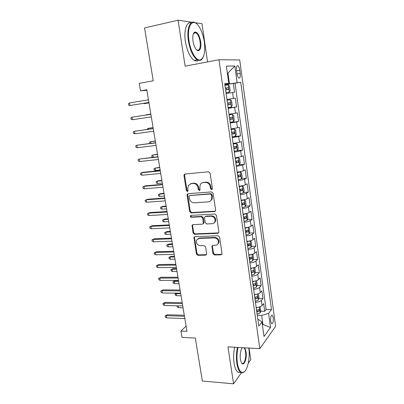 <?xml version="1.0" encoding="UTF-8"?>
<svg xmlns="http://www.w3.org/2000/svg" width="404" height="404" viewBox="0 0 404 404"><rect width="100%" height="100%" fill="white"/><g stroke="black" fill="none" stroke-linecap="round" stroke-linejoin="round"><path stroke-width="0.61" d="M211.605 189.552L212.302 189.077L212.388 188.476L210.095 173.134L208.54 171.806L185.012 174.013L184.128 174.584L183.961 175.548L186.335 190.531L187.38 191.446L188.017 191.031L187.815 188.461L188.309 185.492L191.208 183.603L193.147 183.436C195.703 183.497 197.319 184.901 198 187.638L198.303 189.587L199.369 190.511L200.031 190.067L199.823 187.491L200.283 184.603C200.96 183.401 201.975 182.724 203.318 182.573L205.298 182.406C207.903 182.467 209.55 183.881 210.232 186.648L210.524 188.623L211.605 189.552M273.256 317.741L272.301 315.201C270.978 315.15 270.428 317.17 270.65 321.261L271.604 323.786C272.937 323.816 273.488 321.801 273.256 317.741M212.918 253.631L214.418 254.964L221.003 254.823L222.033 254.116L219.67 237.113L218.145 235.774L194.92 236.653L193.976 237.274L196.4 254.005L197.869 255.323L205.606 255.156L206.59 254.5L206.676 253.773L205.611 246.91L204.116 245.582L200.263 245.698C197.122 245.082 195.889 243.213 196.571 240.097L199.121 238.421L214.403 237.865C217.539 238.421 218.817 240.259 218.246 243.375C217.706 244.541 216.802 245.162 215.519 245.243L212.948 245.319L211.948 245.996L212.918 253.631L213.489 253.192L214.989 254.525L221.937 254.313M192.168 22.265L178.098 20.2L144.571 27.952L153.227 80.82L139.228 83.355L140.486 90.824L146.793 89.723L186.966 331.356L180.931 331.078L181.997 337.391L195.329 338.072L202.364 381.048L233.578 383.8L241.405 372.796M178.098 20.2L185.113 66.16L218.988 59.752L259.822 348.677L227.942 346.859L233.578 383.8M214.504 211.534L215.509 210.843L215.615 210.045L213.105 193.243L211.56 191.91L188.128 193.693L187.219 194.284L187.072 195.193L189.678 211.605L191.163 212.913L214.504 211.534L215.307 211.151M216.413 215.342L218.887 231.891L218.801 232.638L217.776 233.34L194.541 234.269L193.061 232.957L192.082 225.235L193.016 224.624L202.343 224.175L203.313 223.523L202.702 218.069L201.197 216.751L191.471 217.286C190.627 217.125 190.309 216.625 190.516 215.776L191.168 215.352L214.872 214.009L216.413 215.342M248.283 363.13L250.748 359.661L249.066 348.061M207.54 61.918L201.995 23.71L195.188 22.71M260.615 311.186L264.696 311.292L263.64 303.646L262.07 305.555L261.358 300.394C260.262 301.465 258.297 302.116 255.454 302.364M258.797 298.46L262.938 298.526L261.873 290.809L260.282 292.622L259.56 287.421C258.454 288.436 256.474 289.072 253.621 289.325M256.959 285.623L261.161 285.643L260.09 277.856L258.474 279.573L257.747 274.321C256.631 275.286 254.636 275.902 251.773 276.174M255.106 272.665L259.368 272.639L258.287 264.787L256.651 266.408L255.919 261.105C254.788 262.014 252.783 262.615 249.909 262.898M253.227 259.595L257.565 259.525L256.469 251.596L254.813 253.121L254.076 247.768C252.929 248.622 250.914 249.202 248.026 249.5M251.328 246.41L255.742 246.283L254.636 238.284L252.96 239.708L252.212 234.31C251.051 235.108 249.021 235.663 246.122 235.976M249.409 233.098L253.899 232.926L252.788 224.851L251.086 226.169L250.328 220.72C249.157 221.463 247.117 221.998 244.203 222.326M247.47 219.67L252.04 219.443L250.919 211.292L249.192 212.509L248.435 207.01C247.248 207.691 245.193 208.206 242.269 208.55M245.506 206.121L250.167 205.833L249.036 197.607L247.283 198.718L246.516 193.168C245.314 193.794 243.248 194.284 240.314 194.642M243.516 192.45L248.273 192.097L247.132 183.795L245.359 184.8L244.582 179.194C243.37 179.76 241.289 180.229 238.34 180.603M241.501 178.649L246.364 178.235L245.213 169.857L243.415 170.746L242.632 165.09L236.35 166.428M239.461 164.726L244.44 164.241L243.274 155.782L241.451 156.56L240.658 150.849L234.335 152.121M237.148 150.702L242.491 150.116L241.314 141.577L239.471 142.243L238.673 136.476L232.305 137.673M232.345 136.85L240.526 135.855L239.34 127.235L237.466 127.785L236.663 121.963L230.255 123.089M230.184 122.579L238.547 121.463L237.345 112.756L235.446 113.186L234.633 107.307L228.184 108.363M228.159 108.156L236.542 106.929L235.33 98.142L226.932 99.455M236.547 70.341L236.996 73.654C237.345 75.871 237.936 77.331 238.759 78.033C240.016 78.427 240.506 76.912 240.218 73.488L239.779 70.22C239.431 67.988 238.835 66.514 237.996 65.791C236.744 65.387 236.259 66.902 236.547 70.341M218.988 59.752L239.729 59.944L275.599 326.361L259.822 348.677M264.696 311.292L266.105 309.52L271.498 309.651L240.733 82.275L224.831 84.492M271.498 309.651L268.599 313.408L270.518 327.482L264.009 336.481L261.989 321.973L258.792 326.119L224.725 83.739L228.77 83.365L226.371 66.13L234.83 65.983L237.097 82.608M266.105 309.52L235.062 83.219L233.3 83.386L234.522 92.253L226.094 93.491M236.542 106.929L234.633 107.307M238.547 121.463L236.663 121.963M240.526 135.855L238.673 136.476M242.491 150.116L240.658 150.849M244.44 164.241L242.632 165.09M246.364 178.235L244.582 179.194M248.273 192.097L246.516 193.168M250.167 205.833L248.435 207.01M252.04 219.443L250.328 220.72M253.899 232.926L252.212 234.31M255.742 246.283L254.076 247.768M257.565 259.525L255.919 261.105M259.368 272.639L257.747 274.321M261.161 285.643L259.56 287.421M262.938 298.526L261.358 300.394M262.332 324.437L262.913 324.457L261.661 315.453L257.277 315.322M229.447 83.724L227.972 73.119L227.346 73.149M227.356 73.225L227.972 73.119L234.83 65.983M224.791 84.204L228.77 83.365M186.098 326.144L180.931 331.078M140.486 90.824L146.884 90.249M262.423 325.099L262.913 324.457L270.518 327.482M257.858 319.468L258.464 319.488L261.989 321.973M224.871 84.79L233.3 83.386M235.062 83.219L240.733 82.275M229.018 114.266L235.446 113.186M231.078 128.942L237.466 127.785M233.118 143.471L239.471 142.243M235.143 157.858L241.451 156.56M237.148 172.114C240.102 171.73 242.188 171.276 243.415 170.746M239.133 186.234C242.072 185.865 244.147 185.391 245.359 184.8M241.097 200.222C244.026 199.869 246.092 199.369 247.283 198.718M243.046 214.075C245.965 213.736 248.011 213.216 249.192 212.509M244.976 227.8C247.879 227.477 249.919 226.937 251.086 226.169M246.884 241.4C249.783 241.092 251.803 240.526 252.96 239.708M248.778 254.874C251.662 254.581 253.677 253.995 254.813 253.121M250.657 268.221C253.53 267.943 255.525 267.337 256.651 266.408M252.515 281.447C255.373 281.184 257.363 280.558 258.474 279.573M254.358 294.556C257.207 294.304 259.181 293.658 260.282 292.622M256.181 307.54C259.02 307.303 260.984 306.641 262.07 305.555M261.661 315.453L268.599 313.408M212.186 189.254L211.12 188.325L210.822 186.355C210.146 183.593 208.504 182.184 205.904 182.123L205.298 182.406M202.364 182.78L205.904 182.123M190.355 183.78L193.774 183.153C196.324 183.214 197.94 184.613 198.617 187.345L198.919 189.289L199.935 190.213M185.037 174.008L184.603 175.286L186.971 190.239L187.936 191.148M188.067 193.703L187.708 194.885L190.299 211.262L191.784 212.57L215.085 211.186M211.479 194.955L210.398 194.026L189.84 195.551L189.203 195.97L189.102 196.597L189.42 198.627C190.092 201.318 191.693 202.712 194.218 202.813L208.252 201.864C209.681 201.727 210.731 201.005 211.408 199.702L211.787 197.026L211.479 194.955L212.07 194.642L210.989 193.713L210.398 194.026M189.946 195.501L210.989 193.713M210.1 201.232L211.999 199.379L212.378 196.708L211.787 197.026M212.07 194.642L212.378 196.708M192.839 224.649L192.582 225.684L193.673 232.573L195.152 233.881L218.65 232.891M203.156 223.771L203.909 223.154L204.02 222.352L203.303 217.711L201.798 216.393L192.092 216.933L191.471 217.286M191.183 215.352L191.143 215.428C190.93 216.271 191.249 216.771 192.092 216.933M212.191 223.695C213.428 223.594 214.327 222.983 214.877 221.852C215.539 218.63 214.266 216.751 211.055 216.206L205.601 216.509L204.626 217.16L204.515 217.973L205.232 222.634L206.742 223.957L212.191 223.695M214.009 223.003L215.453 221.478C216.115 218.266 214.842 216.387 211.64 215.847L211.055 216.206M205.399 216.534L206.197 216.15L211.64 215.847M212.635 245.374L212.433 246.304L213.489 253.192M217.529 244.42L218.806 242.961C219.382 239.845 218.104 238.012 214.973 237.456L214.403 237.865M197.904 238.724L199.717 238.017L214.973 237.456M194.703 236.683L194.481 237.663L197.001 253.571L198.465 254.884L206.5 254.666M225.993 92.774L229.285 92.263L230.159 90.642L229.538 86.193L228.245 84.815L224.942 85.274M229.285 92.263L225.993 92.753M225.594 89.915L228.311 89.511C228.831 89.011 228.805 88.42 228.235 87.739L225.341 88.123M225.346 88.153L226.366 88.047L226.886 89.355M144.198 103.247L144.263 103.641L148.99 102.914M143.294 103.394L144.263 103.641L148.98 102.879M129.558 102.939L128.401 103.727L128.649 105.151L130.002 105.51L129.558 102.939L148.475 99.823M148.909 102.439L130.002 105.51L148.914 102.485M204.328 41.94C203.303 35.365 201.399 30.042 198.606 25.982C192.774 17.215 186.567 25.967 189.006 40.748C190.572 51.869 196.369 61.272 200.394 59.888C204.182 58.014 205.49 52.03 204.328 41.94M202.934 57.656C202.172 59.186 201.222 60.105 200.081 60.418L197.192 59.853C193.067 56.843 190.132 50.5 188.395 40.819C186.431 28.689 190.173 19.347 195.238 22.74L196.405 23.604M200.662 41.652C201.828 48.798 198.864 53.424 195.809 48.894C194.46 46.925 193.526 44.309 193.006 41.062C192.415 35.966 193.051 32.951 194.92 32.012C197.526 32.138 199.44 35.355 200.662 41.652M196.597 49.823L196.879 50.02C199.591 50.788 200.657 48.02 200.081 41.723C199.308 37.244 197.94 34.274 195.975 32.805L194.617 32.562L193.445 33.608M148.339 50.965L148.01 48.934M198.369 60.378C197.152 61.287 195.778 61.302 194.248 60.418C190.092 57.429 187.138 51.106 185.391 41.455C183.623 30.482 186.537 21.412 191.082 22.887M193.925 32.754L194.294 33.168M238.012 347.43C236.88 352.652 236.678 357.929 237.411 363.262C238.486 369.478 240.289 372.559 242.824 372.503C247.147 372.246 250.424 358.202 248.783 348.046M244.652 371.493L242.435 372.897L240.668 372.422C238.89 371.094 237.628 368.094 236.875 363.428C236.138 358.045 236.33 352.702 237.451 347.4M244.748 347.819L246.046 351.702C247.233 358.641 243.784 367.216 241.441 362.812L240.365 359.308C239.85 354.187 240.486 350.308 242.274 347.677M241.516 362.938L241.895 363.287C244.142 365.1 246.491 357.545 245.536 351.859C245.228 349.854 244.698 348.49 243.95 347.773M198.793 359.217L198.521 357.565M240.516 372.412L237.89 372.205C236.098 370.877 234.825 367.887 234.067 363.231C233.325 357.858 233.522 352.53 234.663 347.243M230.315 99.682L227.038 100.197L230.315 99.682L231.593 100.98L232.209 105.388L231.371 107.02L230.351 99.712M231.371 107.02L228.078 107.6M227.684 104.793L230.386 104.358C230.896 103.853 230.876 103.267 230.32 102.606L227.432 103.015M230.32 102.606L228.467 102.884C229.174 103.545 229.164 104.131 228.442 104.651L227.679 104.772M150.844 114.074L146.137 114.807L150.844 114.095M145.718 115.069L146.172 115.004M230.149 122.311L233.391 121.72L234.239 119.993L233.633 115.625L232.371 114.408L229.113 114.973M232.371 114.408L229.108 114.918M229.755 119.528L232.441 119.064C232.941 118.554 232.926 117.973 232.391 117.327L229.507 117.766M230.583 117.594C231.224 118.261 231.199 118.842 230.502 119.332L229.745 119.458M153.086 127.573L148.404 128.31L153.101 127.659M147.329 129.386L147.263 128.997L148.404 128.31L148.556 129.219M232.194 136.875L235.416 136.234L236.249 134.456L235.648 130.128L234.406 128.992L231.174 129.608M234.406 128.992L231.159 129.507M231.805 134.118L234.472 133.628L234.436 131.906L231.563 132.376M232.714 132.184C233.26 132.881 233.199 133.446 232.542 133.87L231.79 133.997M155.313 140.956L150.652 141.698L155.338 141.107M149.697 143.45L149.51 142.349L150.652 141.698L150.919 143.299M234.219 151.303L237.421 150.611L238.244 148.783L237.648 144.496L236.421 143.44L233.209 144.107M236.421 143.44L233.189 143.955M233.835 148.571L236.486 148.056L236.461 146.344L233.593 146.844M234.805 146.637C235.269 147.344 235.189 147.889 234.562 148.268L233.815 148.404M157.515 154.217L152.879 154.964L157.55 154.429M153.076 157.272L151.96 156.898L151.737 155.58L152.879 154.964L153.262 157.252M150.879 114.292L132.012 117.165L150.884 114.312M132.451 119.71L131.098 119.326L130.856 117.912L132.012 117.165L132.451 119.71L151.313 116.907M153.252 128.573L134.446 131.26L153.268 128.664M134.88 133.78L133.532 133.365L133.29 131.967L134.446 131.26L134.88 133.78L153.697 131.234M155.606 142.718L136.855 145.223L155.631 142.885M137.284 147.723L135.936 147.278L135.699 145.894L136.855 145.223L137.284 147.723L156.055 145.43M157.934 156.732L139.244 159.06L157.974 156.969M139.673 161.534L138.325 161.065L138.087 159.691L139.244 159.06L139.673 161.534L158.393 159.489M236.229 165.589L239.405 164.852L240.218 162.974L239.628 158.732L238.416 157.747L235.229 158.464M238.416 157.747L235.199 158.262M235.85 162.888L238.481 162.342L238.466 160.646L235.608 161.176M236.855 160.959L236.562 162.534L235.82 162.671M159.701 167.362L155.086 168.114L155.479 170.468L160.141 170.008M155.479 170.468L154.161 170.003L153.944 168.7L155.086 168.114L159.747 167.64M160.242 170.614L142.87 172.331L141.607 172.766L160.292 170.922M142.031 175.22L140.688 174.725L140.451 173.367L141.607 172.766L142.031 175.22L160.711 173.422M238.219 179.745L241.375 178.957L242.173 177.033L241.587 172.826L240.39 171.922L237.229 172.685M240.39 171.922L237.193 172.437M237.845 177.063L240.461 176.498L240.456 174.811L237.602 175.371M238.88 175.144L238.547 176.664L237.804 176.806M161.868 180.396L158.418 180.704L157.272 181.149L157.666 183.487L162.312 183.078M157.666 183.487L156.348 182.997L156.131 181.704L157.272 181.149L161.923 180.734M162.529 184.37L145.203 185.865L143.955 186.35L162.59 184.749M144.374 188.784L143.026 188.264L142.794 186.916L143.955 186.35L144.374 188.784L163.004 187.224M240.188 193.763L243.324 192.93L244.112 190.961L243.531 186.794L242.349 185.961L239.208 186.769M242.349 185.961L239.168 186.481M239.819 191.112L242.42 190.516L242.425 188.845L239.582 189.431M240.88 189.193L240.506 190.658L239.774 190.809M164.014 193.314L160.575 193.582L159.444 194.077L159.833 196.389L164.468 196.036M159.833 196.389L158.514 195.874L158.302 194.592L159.444 194.077L164.085 193.713M164.797 198L147.511 199.273L146.278 199.813L164.867 198.45M146.692 202.222L145.349 201.677L145.117 200.339L146.278 199.813L146.692 202.222L165.276 200.899M242.142 207.651L245.253 206.772L246.031 204.757L245.455 200.631L244.289 199.869L241.168 200.727M244.289 199.869L243.031 199.955M242.44 200.046L241.122 200.389M241.774 205.025L244.359 204.404L244.375 202.747L241.536 203.363M242.849 203.111L242.456 204.525L241.723 204.677M161.979 209.181L160.666 208.646L160.449 207.373L162.711 206.348L161.595 206.888L161.979 209.181L166.605 208.883M160.449 207.373L161.595 206.888L166.221 206.58M162.711 206.348L166.145 206.121M167.039 211.504L149.798 212.565L148.581 213.15L167.125 212.019M148.99 215.539L147.647 214.968L147.42 213.645L148.581 213.15L148.99 215.539L167.529 214.448M147.42 213.645L149.798 212.565M169.266 224.887L152.066 225.735L150.864 226.371L169.362 225.467M151.273 228.74L149.929 228.144L149.702 226.831L150.864 226.371L151.273 228.74L169.761 227.876M149.702 226.831L152.066 225.735M171.468 238.148L154.313 238.789L153.121 239.471L171.579 238.794M153.53 241.819L152.187 241.198L151.965 239.895L153.121 239.471L153.53 241.819L171.973 241.178M151.965 239.895L154.313 238.789M173.654 251.293L156.54 251.727L155.363 252.46L173.771 252M155.767 254.783L154.429 254.136L154.202 252.848L155.363 252.46L155.767 254.783L174.164 254.363M154.202 252.848L156.54 251.727M175.821 264.317L158.747 264.554L157.585 265.327L175.947 265.085M157.984 267.635L156.646 266.963L156.424 265.686L157.585 265.327L157.984 267.635L176.336 267.428M156.424 265.686L158.747 264.554M177.967 277.225L160.933 277.265L159.787 278.083L178.103 278.053M160.181 280.371L158.848 279.679L158.626 278.412L159.787 278.083L160.181 280.371L178.487 280.376M158.626 278.412L160.933 277.265M180.093 290.016L163.105 289.865L161.969 290.729L180.24 290.905M162.363 292.991L161.024 292.279L160.807 291.026L161.969 290.729L162.363 292.991L180.623 293.208M160.807 291.026L163.105 289.865M182.199 302.697L165.256 302.354L164.135 303.263L182.356 303.646M164.519 305.505L163.186 304.773L162.974 303.525L164.135 303.263L164.519 305.505L182.739 305.929M162.974 303.525L165.256 302.354M184.29 315.266L167.387 314.736L166.276 315.686L184.456 316.271M166.66 317.913L165.332 317.155L165.115 315.923L166.276 315.686L166.66 317.913L184.835 318.534M165.115 315.923L167.387 314.736M244.077 221.412L247.167 220.488L247.93 218.428L247.364 214.337L246.213 213.645L243.112 214.549M246.213 213.645L245.713 213.676M243.945 213.969L243.056 214.171M243.708 218.806L246.278 218.16L246.304 216.514L243.481 217.16M244.804 216.903L244.38 218.261L243.657 218.418M164.105 221.862L162.792 221.301L162.58 220.044L164.832 219.003L163.726 219.589L164.105 221.862L168.721 221.619M162.58 220.044L163.726 219.589L168.342 219.337M164.832 219.003L168.256 218.817M245.991 235.042L249.061 234.078L249.813 231.967L249.253 227.917L248.112 227.3L245.036 228.245M245.243 227.775L244.976 227.826M245.632 232.462L248.182 231.795L248.213 230.159L245.4 230.83M246.728 230.568L246.288 231.871L245.566 232.032M166.216 234.436L164.908 233.855L164.696 232.603L166.933 231.553L165.837 232.179L166.216 234.436L170.821 234.244M164.696 232.603L165.837 232.179L170.443 231.982M166.933 231.553L170.347 231.406M249.839 240.936L246.945 241.814M250.106 240.875L251.126 241.375L251.682 245.39L250.94 247.541L247.889 248.551M247.531 245.996L250.071 245.299L250.111 243.673L247.304 244.375M248.349 243.728C248.859 244.289 248.803 244.829 248.182 245.354L247.465 245.521M168.306 246.9L166.998 246.299L166.791 245.056L169.013 243.996L167.933 244.662L168.306 246.9L172.902 246.763M166.791 245.056L167.933 244.662L172.528 244.521M169.013 243.996L172.422 243.885M251.53 254.454L248.834 255.257M252.091 254.318L252.98 254.707L253.53 258.686L252.798 260.878L249.773 261.933M249.414 259.398L251.939 258.681L251.985 257.065L249.192 257.797M250.253 257.111L250.056 258.712L249.344 258.883M170.382 259.262L169.074 258.636L168.867 257.409L171.079 256.333L170.008 257.045L170.382 259.262L174.962 259.176M168.867 257.409L170.008 257.045L174.594 256.949M171.079 256.333L174.477 256.257M253.197 267.852L250.707 268.574M254.071 267.635L254.818 267.923L255.363 271.862L254.641 274.094L251.636 275.19M251.283 272.68L253.788 271.937L253.843 270.332L251.061 271.094M253.788 271.937L251.202 272.124M172.437 271.513L171.134 270.872L170.927 269.65L173.129 268.564L172.069 269.316L172.437 271.513L177.013 271.483M170.927 269.65L172.069 269.316L176.644 269.276M173.129 268.564L176.518 268.529M254.848 281.123L252.561 281.775M256.045 280.82L256.636 281.012L257.181 284.916L256.469 287.194L253.48 288.33M253.131 285.84L255.626 285.078L255.687 283.482L252.909 284.27M255.626 285.078L253.05 285.249M174.477 283.669L173.175 283.002L172.973 281.79L175.159 280.694L174.114 281.487L174.477 283.669L179.038 283.684M172.973 281.79L178.674 281.492M175.159 280.694L178.543 280.694M256.479 294.279L254.399 294.854M258.025 293.875L258.444 293.986L258.979 297.854L258.277 300.172L255.313 301.349M254.964 298.884L257.444 298.096L257.51 296.511L254.747 297.324M257.444 298.096L254.879 298.248M176.629 293.163L176.139 293.556L176.503 295.718L181.053 295.784M176.503 295.718L175.2 295.031L174.998 293.834L180.689 293.612M174.998 293.834L176.099 293.158M258.095 307.308L256.222 307.813M260.004 306.793L260.767 310.676L260.07 313.034L257.126 314.246M256.782 311.807L259.242 310.999L259.317 309.419L256.565 310.262M259.242 310.999L256.686 311.136M178.199 305.823L178.507 307.666L183.042 307.777M178.507 307.666L177.204 306.959L177.008 305.793M233.406 98.45L232.588 92.511M236.603 70.781L239.779 70.22M237.052 74.038L240.218 73.488M210.822 186.355L210.232 186.648M203.929 182.29L203.318 182.573M198.919 189.289L198.303 189.587M198.617 187.345L198 187.638M193.774 183.153L193.147 183.436M191.839 183.32L191.208 183.603M186.971 190.239L186.335 190.531M184.603 175.286L183.961 175.548M211.12 188.325L210.524 188.623M191.784 212.57L191.163 212.913M190.299 211.262L189.678 211.605M187.708 194.885L187.072 195.193M190.471 195.243L189.84 195.551M218.347 232.941L217.776 233.34M195.152 233.881L194.541 234.269M193.673 232.573L193.061 232.957M192.582 225.684L191.966 226.058M204.02 222.352L203.419 222.725M203.303 217.711L202.702 218.069M201.798 216.393L201.197 216.751M206.197 216.15L205.601 216.509M212.433 246.304L211.863 246.728M199.717 238.017L199.121 238.421M206.192 254.717L205.606 255.156M198.465 254.884L197.869 255.323M197.001 253.571L196.4 254.005M194.481 237.663L193.869 238.062M221.559 254.379L221.003 254.823M214.989 254.525L214.418 254.964M229.305 92.223L228.275 84.845M225.382 88.112L224.983 85.269M226.033 92.748L225.634 89.91M226.109 88.042L228.063 87.724M227.477 103.01L227.083 100.187M228.124 107.595L227.725 104.787M228.442 104.651L230.386 104.358M233.411 121.675L232.401 114.438M229.553 117.761L229.159 114.968M230.189 122.301L229.8 119.518M230.502 119.332L232.441 119.064M235.436 136.188L234.436 129.022M231.603 132.366L231.214 129.603M232.234 136.87L231.851 134.113M232.542 133.87L234.472 133.628M237.441 150.566L236.451 143.465M233.638 146.839L233.254 144.097M234.264 151.293L233.881 148.566M234.562 148.268L236.486 148.056M239.426 164.802L238.446 157.772M235.653 161.171L235.269 158.454M236.274 165.584L235.891 162.878M236.562 162.534L238.481 162.342M241.395 178.906L240.42 171.942M237.648 175.366L237.269 172.675M238.259 179.74L237.885 177.058M238.547 176.664L240.461 176.498M243.344 192.88L242.38 185.981M239.623 189.425L239.249 186.764M240.234 193.758L239.86 191.102M240.506 190.658L242.42 190.516M245.273 206.722L244.319 199.889M241.582 203.353L241.208 200.717M242.183 207.646L241.814 205.02M242.456 204.525L244.359 204.404M247.187 220.438L246.238 213.666M243.521 217.155L243.152 214.544M244.117 221.407L243.753 218.801M244.38 218.261L246.278 218.16M249.081 234.022L248.142 227.316M245.44 230.825L245.077 228.24M246.031 235.037L245.672 232.457M246.288 231.871L248.182 231.795M250.955 247.485L250.036 240.89M247.344 244.369L246.985 241.804M247.93 248.546L247.571 245.986M248.182 245.354L250.071 245.299M252.818 260.822L251.914 254.363M249.233 257.787L248.874 255.247M249.813 261.923L249.455 259.393M250.056 258.712L251.939 258.681M254.661 274.038L253.778 267.711M251.101 271.084L250.748 268.569M251.677 275.185L251.323 272.675M256.484 287.133L255.621 280.942M252.949 284.259L252.601 281.77M253.52 288.32L253.172 285.835M258.297 300.111L257.449 294.046M254.788 297.319L254.439 294.844M255.353 301.339L255.005 298.874M260.09 312.974L259.262 307.035M256.606 310.252L256.262 307.808M257.166 314.241L256.823 311.797M271.665 315.186L272.301 315.201M236.981 65.978L237.996 65.791M184.774 174.321L184.128 174.584M187.855 193.981L187.219 194.284M211.999 199.379L211.408 199.702M192.698 224.866L192.082 225.235M203.909 223.154L203.313 223.523M191.143 215.428L190.516 215.776M215.453 221.478L214.877 221.852M212.519 245.576L211.948 245.996M218.806 242.961L218.246 243.375M194.587 236.875L193.976 237.274M226.366 88.047L228.235 87.739M194.248 60.418L197.192 59.853M195.975 32.805L193.637 33.315M194.617 32.562L194.92 32.012M200.394 59.888L200.081 60.418M237.89 372.205L240.668 372.422M242.824 372.503L242.435 372.897M231.184 117.493L232.391 117.327M233.754 131.992L234.436 131.906M235.956 146.399L236.461 146.344M238.052 160.686L238.466 160.646M240.092 174.846L240.456 174.811M242.097 188.87L242.425 188.845M244.067 202.763L244.375 202.747M246.016 216.529L246.304 216.514M247.945 230.169L248.213 230.159M249.849 243.683L250.111 243.673"/></g></svg>
